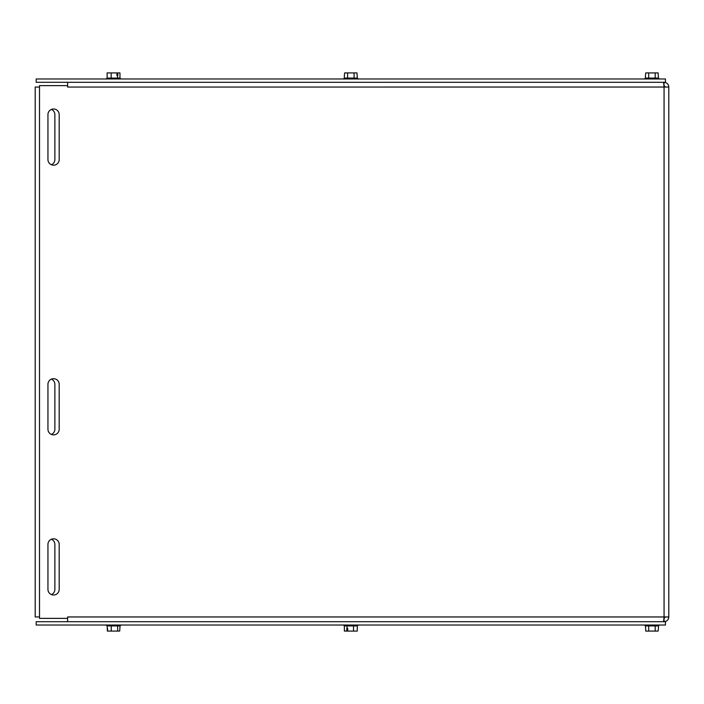 <?xml version="1.0" encoding="UTF-8"?>
<svg xmlns="http://www.w3.org/2000/svg" width="704" height="704" viewBox="0 0 704 704"><rect width="100%" height="100%" fill="white"/><g stroke="black" fill="none" stroke-linecap="round" stroke-linejoin="round"><path stroke-width="1.06" d="M36.194 621.694L36.194 625.02L665.474 625.02L665.474 621.694L36.194 621.694M36.194 78.98L36.194 82.306L665.474 82.306L665.474 78.98L36.194 78.98M59.189 429.255A5.614 5.614 0 0 1 53.574 434.87A5.614 5.614 0 0 1 47.951 429.255L47.951 384.305A5.614 5.614 0 0 1 53.574 378.69A5.614 5.614 0 0 1 59.189 384.305L59.189 429.255M59.189 589.38A5.614 5.614 0 0 1 53.574 595.003A5.614 5.614 0 0 1 47.951 589.38L47.951 544.438A5.614 5.614 0 0 1 53.574 538.815A5.614 5.614 0 0 1 59.189 544.438L59.189 589.38M59.189 159.562A5.614 5.614 0 0 1 53.574 165.185A5.614 5.614 0 0 1 47.951 159.562L47.951 114.62A5.614 5.614 0 0 1 53.574 108.997A5.614 5.614 0 0 1 59.189 114.62L59.189 159.562M665.474 616.959L664.066 618.367L664.066 621.694C666.934 621.403 668.518 619.828 668.8 616.959L668.58 618.367M67.619 621.694L67.619 616.959L664.066 616.959L663.573 621.694M668.58 85.633L668.8 87.041C668.518 84.172 666.934 82.597 664.066 82.306L663.978 85.633M665.474 87.041L664.066 85.633M663.573 82.306L664.066 87.041L67.619 87.05L67.619 82.306M664.066 616.959L668.8 616.959L668.8 87.041L664.066 87.041L664.066 616.959M67.619 616.95L67.61 618.367L39.521 618.367L39.521 85.633L67.61 85.633L67.61 87.05M51.41 379.122A5.614 5.614 0 0 1 54.868 384.305L54.868 429.255A5.614 5.614 0 0 1 51.41 434.438M51.41 539.246A5.614 5.614 0 0 1 54.868 544.438L54.868 589.38A5.614 5.614 0 0 1 51.41 594.572M51.41 109.428A5.614 5.614 0 0 1 54.868 114.62L54.868 159.562A5.614 5.614 0 0 1 51.41 164.754M39.521 616.95L35.2 616.95L35.2 87.05L39.521 87.05M655.186 78.082L658.434 78.082L658.108 72.917L645.779 72.917L645.454 75.61L645.454 78.082L655.186 78.082L655.186 72.917M658.434 78.082L645.454 78.082M648.701 78.082L648.701 72.917M354.077 78.082L357.324 78.082L356.998 72.917L344.67 72.917L344.344 75.61L344.344 78.082L354.077 78.082L354.077 72.917M357.324 78.082L344.344 78.082M347.591 78.082L347.591 72.917M347.653 630.634L346.79 631.083L346.79 628.39L347.706 628.39L347.706 631.083L357.289 631.083L357.289 625.918L353.522 625.918L353.522 631.083M353.522 625.918L347.063 625.918L347.063 628.39M347.706 631.083L347.257 631.083M347.063 625.918L344.344 625.918L344.379 631.083L346.79 631.083M343.842 625.504L357.289 625.918M111.241 625.918L107.149 625.918L107.378 631.083L119.724 631.083L120.041 625.918L111.241 625.918L111.241 631.083M107.554 628.39L107.554 631.083M107.149 625.918L120.041 625.918M117.647 625.918L117.647 631.083M648.701 625.918L645.454 625.918L645.779 631.083L658.108 631.083L658.434 628.39L658.434 625.918L648.701 625.918L648.701 631.083M645.454 625.918L658.434 625.918M655.186 625.918L655.186 631.083M116.908 73.366L117.823 72.917L117.823 75.61L116.943 75.61L116.943 72.917L107.131 72.917L107.131 78.082L111.17 78.082L111.17 72.917M111.17 78.082L117.586 78.082L117.586 75.61M119.97 78.082L119.97 72.917L117.823 72.917M120.498 78.496L107.131 78.082M117.586 78.082L120.041 78.082L120.578 78.98M658.97 78.98L658.97 78.496M644.926 78.98L644.926 78.496M357.861 78.98L357.861 78.496M343.816 78.98L343.816 78.496M344.344 625.918L343.816 625.02M357.861 625.02L357.861 625.504M106.533 625.02L106.533 625.504M120.578 625.02L120.578 625.504M644.926 625.02L644.926 625.504M658.97 625.02L658.97 625.504M106.533 78.98L106.533 78.496"/></g></svg>
